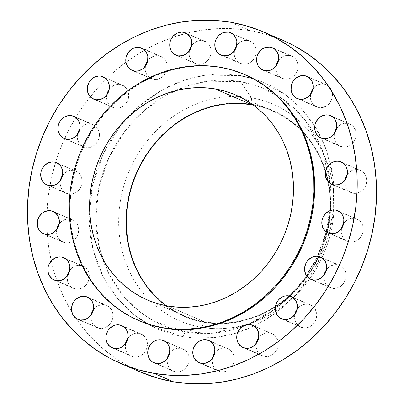 <?xml version="1.0" encoding="UTF-8"?>
<svg xmlns="http://www.w3.org/2000/svg" width="404" height="404" viewBox="0 0 404 404"><rect width="100%" height="100%" fill="white"/><g stroke="black" fill="none" stroke-linecap="round" stroke-linejoin="round"><path stroke-width="0.3" stroke-dasharray="2.02 1.52" d="M294.799 314.62A12.13 10.873 -66.6 0 0 300.854 327.169A12.13 10.873 -66.6 0 0 303.091 327.831A12.13 10.873 -66.6 0 0 316.105 319.125A12.13 10.873 -66.6 0 0 310.474 304.894A12.13 10.873 -66.6 0 0 308.237 304.232L293.147 297.718L308.237 304.232A12.13 10.873 -66.6 0 0 297.187 309.09L299.864 306.389L303.919 304.424L308.237 304.232L312.166 305.833L315.105 308.989L316.61 313.216L316.741 315.534L315.736 320.14L313.196 324.119L309.514 326.866L305.242 327.962L303.091 327.831L283.749 319.478L303.091 327.831L299.162 326.23L296.223 323.074L294.723 318.847L294.885 314.191M256.282 343.349A12.13 10.873 -66.6 0 0 262.337 355.894A12.13 10.873 -66.6 0 0 264.575 356.56A12.13 10.873 -66.6 0 0 277.588 347.854A12.13 10.873 -66.6 0 0 271.958 333.623A12.13 10.873 -66.6 0 0 269.721 332.962L254.631 326.442L269.721 332.962A12.13 10.873 -66.6 0 0 258.671 337.82L261.348 335.113L265.398 333.154L269.721 332.962L273.649 334.562L275.276 335.971L277.538 339.734L278.22 344.264L277.22 348.869L276.124 350.975L272.952 354.404L268.897 356.363L264.575 356.56L245.233 348.208L264.575 356.56L260.646 354.954L257.707 351.803L256.207 347.576L256.368 342.92M212.337 358.51A12.13 10.873 -66.6 0 0 218.392 371.059A12.13 10.873 -66.6 0 0 220.629 371.72A12.13 10.873 -66.6 0 0 233.643 363.019A12.13 10.873 -66.6 0 0 228.007 348.788A12.13 10.873 -66.6 0 0 225.77 348.122L210.686 341.607L225.77 348.122A12.13 10.873 -66.6 0 0 214.721 352.98L217.397 350.278L221.453 348.319L225.77 348.122L229.704 349.728L232.643 352.884L233.593 354.899L234.275 359.429L233.27 364.029L230.734 368.009L229.002 369.569L224.947 371.529L222.781 371.857L220.629 371.72L201.288 363.368L220.629 371.72L218.574 371.135L215.074 368.711L212.807 364.948L212.125 360.419L212.423 358.08M167.261 358.626A12.13 10.873 -66.6 0 0 173.316 371.175A12.13 10.873 -66.6 0 0 175.553 371.837A12.13 10.873 -66.6 0 0 188.567 363.13A12.13 10.873 -66.6 0 0 182.931 348.899A12.13 10.873 -66.6 0 0 180.694 348.238L165.61 341.723L180.694 348.238A12.13 10.873 -66.6 0 0 169.65 353.096L172.321 350.394L176.376 348.43L180.694 348.238L184.628 349.839L187.567 352.995L188.517 355.01L189.198 359.54L188.193 364.145L185.658 368.125L183.926 369.68L179.871 371.645L177.704 371.968L175.553 371.837L156.212 363.484L175.553 371.837L173.498 371.251L169.998 368.827L167.731 365.059L167.049 360.535L167.347 358.196M125.467 343.678A12.13 10.873 -66.6 0 0 131.522 356.227A12.13 10.873 -66.6 0 0 133.759 356.889A12.13 10.873 -66.6 0 0 146.773 348.182A12.13 10.873 -66.6 0 0 141.142 333.951A12.13 10.873 -66.6 0 0 138.905 333.29L123.816 326.775L138.905 333.29A12.13 10.873 -66.6 0 0 127.856 338.148L130.527 335.446L134.583 333.487L138.905 333.29L142.834 334.891L145.773 338.047L147.273 342.274L147.112 346.93L146.399 349.197L143.864 353.177L142.132 354.732L138.082 356.697L135.911 357.02L133.759 356.889L114.418 348.536L133.759 356.889L131.704 356.303L128.204 353.879L126.891 352.131L125.386 347.905L125.553 343.249M93.435 309.6L96.112 306.899L98.066 305.712L102.333 304.611L104.484 304.747L89.4 298.228L104.484 304.747A12.13 10.873 -66.6 0 0 93.435 309.605M91.046 315.13A12.13 10.873 -66.6 0 0 97.106 327.679A12.13 10.873 -66.6 0 0 99.344 328.346L80.002 319.988L99.344 328.346L95.415 326.74L92.471 323.584L90.971 319.357L91.137 314.706M67.377 275.786A12.13 10.873 -66.6 0 0 73.432 288.33A12.13 10.873 -66.6 0 0 75.669 288.996A12.13 10.873 -66.6 0 0 88.683 280.29A12.13 10.873 -66.6 0 0 83.047 266.059A12.13 10.873 -66.6 0 0 80.81 265.398L65.726 258.878L80.81 265.398A12.13 10.873 -66.6 0 0 69.766 270.256L72.437 267.549L76.492 265.59L80.81 265.398L84.744 266.999L87.683 270.155L88.633 272.17L89.314 276.7L88.309 281.305L85.774 285.28L84.042 286.84L79.987 288.799L77.82 289.128L75.669 288.996L56.328 280.644L75.669 288.996L73.614 288.411L70.114 285.981L67.847 282.219L67.165 277.694L67.463 275.356M56.762 229.482A12.13 10.873 -66.6 0 0 62.817 242.031A12.13 10.873 -66.6 0 0 65.054 242.693A12.13 10.873 -66.6 0 0 78.068 233.992A12.13 10.873 -66.6 0 0 72.437 219.761A12.13 10.873 -66.6 0 0 70.2 219.094L55.111 212.58L70.2 219.094A12.13 10.873 -66.6 0 0 59.151 223.952L61.822 221.251L65.877 219.291L70.2 219.094L74.129 220.7L75.755 222.109L78.017 225.871L78.699 230.401L77.699 235.002L76.603 237.113L73.432 240.542L69.377 242.501L67.205 242.829L65.054 242.693L45.713 234.34L65.054 242.693L62.999 242.107L59.499 239.683L58.186 237.936L56.686 233.709L56.848 229.053M60.252 180.765A12.13 10.873 -66.6 0 0 66.306 193.314A12.13 10.873 -66.6 0 0 68.544 193.976A12.13 10.873 -66.6 0 0 81.558 185.269A12.13 10.873 -66.6 0 0 75.927 171.038A12.13 10.873 -66.6 0 0 73.69 170.377L58.6 163.857L73.69 170.377A12.13 10.873 -66.6 0 0 62.64 175.235L65.312 172.533L69.367 170.569L73.69 170.377L77.618 171.978L80.558 175.134L81.507 177.149L82.189 181.679L81.184 186.284L78.649 190.259L76.917 191.819L74.962 193.011L70.695 194.107L68.544 193.976L49.202 185.623L68.544 193.976L66.488 193.39L62.989 190.966L60.721 187.198L60.039 182.674L60.337 180.336M77.497 134.391A12.13 10.873 -66.6 0 0 83.552 146.94A12.13 10.873 -66.6 0 0 85.789 147.606A12.13 10.873 -66.6 0 0 98.803 138.9A12.13 10.873 -66.6 0 0 93.172 124.669A12.13 10.873 -66.6 0 0 90.935 124.008L75.846 117.488L90.935 124.008A12.13 10.873 -66.6 0 0 79.886 128.861L82.557 126.159L86.613 124.2L90.935 124.008L94.864 125.609L96.49 127.018L98.753 130.78L99.434 135.31L98.43 139.91L95.894 143.89L94.162 145.45L90.107 147.409L87.941 147.738L85.789 147.606L66.448 139.249L85.789 147.606L83.734 147.021L80.234 144.592L77.967 140.829L77.285 136.299L77.583 133.966M106.813 94.91A12.13 10.873 -66.6 0 0 112.868 107.459A12.13 10.873 -66.6 0 0 115.105 108.12A12.13 10.873 -66.6 0 0 128.118 99.414A12.13 10.873 -66.6 0 0 122.488 85.188A12.13 10.873 -66.6 0 0 120.251 84.522L105.161 78.007L120.251 84.522A12.13 10.873 -66.6 0 0 109.201 89.38L111.873 86.678L115.928 84.719L120.251 84.522L124.18 86.128L127.119 89.279L128.618 93.506L128.457 98.162L127.745 100.429L125.21 104.409L123.478 105.969L119.422 107.929L117.256 108.252L115.105 108.12L95.763 99.768L115.105 108.12L113.049 107.535L109.55 105.111L108.237 103.363L106.732 99.137L106.898 94.48M145.329 66.18A12.13 10.873 -66.6 0 0 151.384 78.73A12.13 10.873 -66.6 0 0 153.621 79.391A12.13 10.873 -66.6 0 0 166.635 70.69A12.13 10.873 -66.6 0 0 161.004 56.459A12.13 10.873 -66.6 0 0 158.767 55.792L143.678 49.278L158.767 55.792A12.13 10.873 -66.6 0 0 147.718 60.651L150.389 57.949L154.444 55.989L158.767 55.792L162.696 57.398L164.322 58.807L166.584 62.57L167.266 67.099L166.266 71.7L163.726 75.679L161.999 77.24L157.944 79.199L155.772 79.527L153.621 79.391L134.279 71.038L153.621 79.391L151.566 78.805L148.066 76.381L146.753 74.634L145.253 70.407L145.415 65.751M189.279 51.02A12.13 10.873 -66.6 0 0 195.334 63.564A12.13 10.873 -66.6 0 0 197.571 64.231A12.13 10.873 -66.6 0 0 210.585 55.525A12.13 10.873 -66.6 0 0 204.949 41.294A12.13 10.873 -66.6 0 0 202.712 40.632L187.628 34.113L202.712 40.632A12.13 10.873 -66.6 0 0 191.663 45.49L194.339 42.784L198.394 40.824L202.712 40.632L206.641 42.233L208.267 43.642L210.534 47.404L211.216 51.934L210.211 56.54L207.676 60.514L205.944 62.075L201.889 64.034L199.722 64.362L197.571 64.231L178.23 55.878L197.571 64.231L195.516 63.645L193.642 62.625L190.698 59.474L189.198 55.247L189.365 50.591M234.35 50.904A12.13 10.873 -66.6 0 0 240.41 63.453A12.13 10.873 -66.6 0 0 242.647 64.115A12.13 10.873 -66.6 0 0 255.661 55.409A12.13 10.873 -66.6 0 0 250.026 41.183A12.13 10.873 -66.6 0 0 247.788 40.516L232.704 34.002L247.788 40.516A12.13 10.873 -66.6 0 0 236.739 45.374L239.415 42.672L243.471 40.713L247.788 40.516L251.717 42.122L254.656 45.273L255.611 47.293L256.293 51.818L255.288 56.424L252.752 60.403L251.02 61.964L246.965 63.923L244.799 64.246L242.647 64.115L223.306 55.762L242.647 64.115L240.592 63.529L238.719 62.514L235.774 59.358L234.275 55.131L234.441 50.475M276.144 65.852A12.13 10.873 -66.6 0 0 282.199 78.401A12.13 10.873 -66.6 0 0 284.436 79.063A12.13 10.873 -66.6 0 0 297.45 70.357A12.13 10.873 -66.6 0 0 291.819 56.126A12.13 10.873 -66.6 0 0 289.582 55.464L274.493 48.95L289.582 55.464A12.13 10.873 -66.6 0 0 278.533 60.322L281.209 57.62L285.264 55.661L289.582 55.464L293.511 57.07L296.45 60.221L297.955 64.448L297.788 69.104L297.081 71.372L294.541 75.351L290.86 78.098L288.759 78.871L284.436 79.063L265.095 70.71L284.436 79.063L280.507 77.462L277.568 74.306L276.068 70.079L276.23 65.423M312.954 88.865L315.625 86.163L317.579 84.976L321.847 83.875L323.998 84.012L308.914 77.492L323.998 84.012A12.13 10.873 -66.6 0 0 312.954 88.87M310.565 94.395A12.13 10.873 -66.6 0 0 316.62 106.944A12.13 10.873 -66.6 0 0 318.857 107.61L299.516 99.253L318.857 107.61L314.928 106.005L311.989 102.853L310.484 98.627L310.651 93.97M334.234 133.744A12.13 10.873 -66.6 0 0 340.294 146.293A12.13 10.873 -66.6 0 0 342.531 146.955A12.13 10.873 -66.6 0 0 355.545 138.254A12.13 10.873 -66.6 0 0 349.909 124.023A12.13 10.873 -66.6 0 0 347.672 123.356L332.588 116.842L347.672 123.356A12.13 10.873 -66.6 0 0 336.623 128.214L339.299 125.513L343.355 123.553L347.672 123.356L351.601 124.962L353.227 126.371L355.495 130.133L356.176 134.663L355.172 139.264L352.636 143.243L350.904 144.804L346.849 146.763L344.683 147.091L342.531 146.955L323.19 138.602L342.531 146.955L340.476 146.369L338.603 145.354L335.658 142.198L334.159 137.971L334.325 133.315M344.849 180.048A12.13 10.873 -66.6 0 0 350.904 192.592A12.13 10.873 -66.6 0 0 353.141 193.258A12.13 10.873 -66.6 0 0 366.155 184.552A12.13 10.873 -66.6 0 0 360.525 170.321A12.13 10.873 -66.6 0 0 358.287 169.66L343.198 163.14L358.287 169.66A12.13 10.873 -66.6 0 0 347.238 174.518L349.909 171.811L353.965 169.852L358.287 169.66L362.216 171.261L363.842 172.67L366.105 176.432L366.787 180.962L365.787 185.567L364.691 187.673L361.519 191.102L359.565 192.294L355.293 193.39L353.141 193.258L333.8 184.906L353.141 193.258L351.086 192.673L347.586 190.249L346.273 188.501L344.774 184.274L344.935 179.618M324.114 275.139A12.13 10.873 -66.6 0 0 330.174 287.683A12.13 10.873 -66.6 0 0 332.411 288.35A12.13 10.873 -66.6 0 0 345.425 279.644A12.13 10.873 -66.6 0 0 339.789 265.413A12.13 10.873 -66.6 0 0 337.552 264.751L322.468 258.232L337.552 264.751A12.13 10.873 -66.6 0 0 326.503 269.609L329.179 266.903L333.234 264.943L337.552 264.751L341.481 266.352L343.107 267.761L345.375 271.523L346.056 276.053L345.051 280.654L342.516 284.633L340.784 286.194L336.729 288.153L334.562 288.481L332.411 288.35L313.065 279.992L332.411 288.35L330.356 287.764L328.477 286.744L325.538 283.593L324.038 279.366L324.205 274.71M341.36 228.765A12.13 10.873 -66.6 0 0 347.42 241.314A12.13 10.873 -66.6 0 0 349.657 241.976A12.13 10.873 -66.6 0 0 362.671 233.275A12.13 10.873 -66.6 0 0 357.035 219.044A12.13 10.873 -66.6 0 0 354.798 218.377L339.714 211.863L354.798 218.377A12.13 10.873 -66.6 0 0 343.748 223.235L346.425 220.534L350.48 218.574L354.798 218.377L358.727 219.983L361.666 223.134L362.62 225.154L363.302 229.684L362.297 234.285L359.762 238.264L358.03 239.825L353.975 241.784L351.808 242.112L349.657 241.976L330.31 233.623L349.657 241.976L347.602 241.39L345.723 240.375L342.784 237.219L341.284 232.992L341.451 228.336M240.138 75.609A5.823 2.52 99.7 0 0 240.587 81.679L261.247 87.446L283.482 99.53L305.116 120.124L322.412 150.495L329.124 175.265L330.75 202.596L326.654 230.709L316.989 257.535L302.702 281.245L285.259 300.601L266.246 315.115L247.056 324.973L213.494 333.169L185.992 332.073A128.709 115.387 113.4 0 1 174.185 329.346A128.709 115.387 113.4 0 1 102.303 258.08A128.709 115.387 113.4 0 1 174.477 90.971A128.709 115.387 113.4 0 1 240.587 81.679L251.434 97.813A117.953 105.742 -66.6 0 0 121.609 194.647A117.953 105.742 -66.6 0 0 201.404 327.275L185.992 332.073L201.404 327.275A117.953 105.742 -66.6 0 0 203.879 327.669A117.953 105.742 -66.6 0 0 257.358 320.771A117.953 105.742 -66.6 0 0 326.422 160.878A117.953 105.742 -66.6 0 0 294.779 117.216A117.953 105.742 -66.6 0 0 251.434 97.813A117.953 105.742 113.4 0 1 294.774 117.216A117.953 105.742 113.4 0 1 323.493 254.475A117.953 105.742 113.4 0 1 203.879 327.669A117.953 105.742 113.4 0 1 201.404 327.275L204.48 322.362A112.085 100.485 -66.6 0 0 219.372 323.675A112.085 100.485 -66.6 0 0 275.346 306.969A112.085 100.485 -66.6 0 0 289.708 296.051A112.085 100.485 -66.6 0 0 328.447 182.103A112.085 100.485 -66.6 0 0 252.02 104.313L251.434 97.813L240.587 81.679A128.709 115.387 113.4 0 1 275.639 94.45A128.709 115.387 113.4 0 1 322.412 150.495A128.709 115.387 113.4 0 1 330.214 183.527A128.709 115.387 113.4 0 1 330.184 210.509A128.709 115.387 113.4 0 1 317.569 256.308A128.709 115.387 113.4 0 1 306.56 275.801A128.709 115.387 113.4 0 1 289.926 296.112A128.709 115.387 113.4 0 1 275.245 308.924A128.709 115.387 113.4 0 1 247.056 324.973A128.709 115.387 113.4 0 1 241.668 327.023A128.709 115.387 113.4 0 1 185.992 332.073A5.823 2.52 99.7 0 0 183.204 336.744A5.823 2.52 -80.3 0 1 185.992 332.073L155.06 321.594L138.638 310.853L122.831 295.314L109.171 274.483L99.53 248.561L95.718 218.766L98.919 187.345L109.161 157.131L125.22 130.729L145.071 109.843L166.504 95.001L187.708 85.784L207.474 81.219L240.587 81.679A5.823 2.52 -80.3 0 1 240.138 75.609L205.601 75.129L184.992 79.886L162.878 89.501L140.521 104.979L119.821 126.76L103.07 154.298L92.395 185.81L89.057 218.574L93.026 249.647L103.086 276.684L117.327 298.41L133.815 314.615L150.944 325.821L183.204 336.744L171.649 334.118L160.479 330.265L149.803 325.21L139.723 319.014L130.335 311.726L121.73 303.424L113.994 294.188L107.196 284.098L101.409 273.266L96.677 261.782L93.056 249.763L90.577 237.325L89.264 224.589L89.133 211.671L90.178 198.707L92.395 185.81L95.758 173.109L100.237 160.726L105.792 148.783L112.368 137.395L119.897 126.664L128.31 116.7L137.527 107.6L147.46 99.45L158.009 92.324L169.074 86.299L180.553 81.426L192.324 77.755L204.288 75.321L216.322 74.144L228.311 74.24L240.138 75.609L251.692 78.235L262.863 82.093L273.538 87.143L283.618 93.344L293.006 100.626L301.611 108.928L309.348 118.17L316.145 128.255L321.932 139.092L326.664 150.571L330.285 162.59L332.765 175.028L334.078 187.764L334.209 200.682L333.164 213.65L330.952 226.543L327.583 239.244L323.104 251.626L317.549 263.57L310.974 274.962L303.444 285.689L295.031 295.652L285.815 304.752L275.881 312.903L265.332 320.029L254.268 326.058L242.794 330.932L231.017 334.603L219.054 337.037L207.02 338.209L195.031 338.113L183.204 336.744L215.696 337.491L234.987 333.507L255.752 325.326L277.033 312.039L297.324 293.112L314.731 268.741L327.321 240.082L333.659 209.201L333.255 178.613L326.695 150.662L315.352 126.957L300.919 108.196L284.977 94.299L253.121 78.654M245.43 74.881A133.921 120.059 -66.6 0 0 220.73 67.559L219.943 67.221L220.73 67.559A133.921 120.059 -66.6 0 0 77.058 163.665A133.921 120.059 -66.6 0 0 139.228 320.766M166.539 305.798A111.6 100.046 -66.6 0 0 184.002 315.792A111.6 100.046 -66.6 0 0 204.581 321.887L167.872 306.035L204.581 321.887L194.975 319.705L185.689 316.499L176.816 312.297L168.433 307.146L160.63 301.091M283.239 40.471A180.502 161.817 -66.6 0 0 249.95 30.608L230.608 22.25L249.95 30.608A180.502 161.817 -66.6 0 0 55.616 162.327A180.502 161.817 -66.6 0 0 71.821 311.999A180.502 161.817 -66.6 0 0 75.826 318.211A180.502 161.817 -66.6 0 0 140.102 371.882M283.133 40.425L265.489 34.138L249.95 30.608L234.047 28.77L217.928 28.639L201.742 30.214L185.658 33.492L169.826 38.425L154.394 44.98L139.511 53.086L125.326 62.665L111.974 73.624L99.581 85.865L88.264 99.258L78.139 113.686L69.301 129.002L61.832 145.061L55.808 161.711L51.283 178.79L48.303 196.132L46.894 213.57L47.076 230.931L48.839 248.061L52.177 264.787L57.045 280.947L63.403 296.385L71.19 310.959L80.33 324.518L90.733 336.941L102.303 348.107L114.928 357.904L128.482 366.236L139.991 371.837M104.484 304.747L108.413 306.348L111.353 309.504L112.857 313.731L112.691 318.387L110.888 322.761L107.717 326.19L103.661 328.149L99.344 328.346A12.13 10.873 -66.6 0 0 112.357 319.64A12.13 10.873 -66.6 0 0 106.722 305.409A12.13 10.873 -66.6 0 0 104.484 304.747M323.998 84.012L327.932 85.613L330.871 88.769L332.371 92.996L332.204 97.652L330.401 102.025L327.23 105.454L323.175 107.413L318.857 107.61A12.13 10.873 -66.6 0 0 331.871 98.904A12.13 10.873 -66.6 0 0 326.24 84.673A12.13 10.873 -66.6 0 0 323.998 84.012M201.404 327.275A117.953 105.742 113.4 0 1 121.609 194.647A117.953 105.742 113.4 0 1 251.434 97.813L252.02 104.313A112.085 100.485 -66.6 0 0 128.654 196.329A112.085 100.485 -66.6 0 0 204.48 322.362L201.404 327.275M252.02 104.313L242.142 103.172L232.133 103.091L222.084 104.07L212.095 106.106L202.263 109.171L192.683 113.241L183.441 118.271L174.634 124.22L166.342 131.027L158.646 138.628L151.616 146.945L145.329 155.904L139.84 165.413L135.204 175.387L131.462 185.724L128.654 196.329L126.8 207.101L125.927 217.928L126.043 228.709L127.139 239.345L129.209 249.733L132.229 259.767L136.178 269.357L141.016 278.401L146.692 286.825L153.151 294.536L160.338 301.47L168.175 307.555L176.588 312.731L185.507 316.948L194.829 320.17L204.48 322.362L214.357 323.503L224.366 323.584L234.411 322.604L244.4 320.569L254.237 317.504L263.817 313.433L273.059 308.404L281.866 302.455L290.158 295.647L297.854 288.047L304.879 279.73L311.166 270.771L316.655 261.262L321.296 251.288L325.038 240.951L327.846 230.346L329.694 219.574L330.568 208.747L330.457 197.965L329.361 187.33L327.291 176.942L324.266 166.908L320.316 157.323L315.484 148.273L309.807 139.85L303.348 132.138L296.162 125.205L288.325 119.119L279.906 113.943L270.993 109.726L261.666 106.505L252.02 104.313M222.114 104.545L232.118 103.57L242.082 103.651M251.919 104.787L261.524 106.969L270.811 110.176L279.684 114.377L288.067 119.528L295.869 125.583L303.02 132.487L309.454 140.168L315.105 148.556L319.923 157.565L323.851 167.11L326.861 177.098L328.922 187.441L330.017 198.031L330.129 208.767L329.255 219.549L327.417 230.27L324.619 240.829L320.892 251.121L316.276 261.055L310.807 270.523L304.55 279.442L297.551 287.724L289.89 295.294L281.633 302.071L272.862 307.989L263.666 313.004L254.121 317.054L244.334 320.104L234.386 322.129L224.382 323.109L214.413 323.028L204.581 321.887A111.6 100.046 -66.6 0 0 220.796 323.2A111.6 100.046 -66.6 0 0 275.437 306.378A111.6 100.046 -66.6 0 0 289.178 295.93A111.6 100.046 -66.6 0 0 330.048 210.56A111.6 100.046 -66.6 0 0 327.856 181.447A111.6 100.046 -66.6 0 0 325.457 171.993A111.6 100.046 -66.6 0 0 303.121 132.593A111.6 100.046 -66.6 0 0 272.498 110.883A111.6 100.046 -66.6 0 0 253.252 105.025M245.349 74.846L232.26 70.18L220.73 67.559L208.929 66.195L196.97 66.099L184.966 67.271L173.028 69.7L161.282 73.361L149.833 78.225L138.794 84.239L128.265 91.344L118.362 99.48L109.166 108.56L100.768 118.498L93.258 129.199L86.698 140.567L81.159 152.48L76.689 164.832L73.331 177.502L71.119 190.37L70.074 203.308L70.21 216.191L71.518 228.896L73.993 241.309L77.608 253.298L82.325 264.751L88.102 275.563L94.884 285.628L102.601 294.844L111.186 303.126L120.549 310.393L130.608 316.579L139.148 320.731M300.854 327.169L281.512 318.812M262.337 355.894L242.996 347.541M218.392 371.059L199.051 362.706M173.316 371.175L153.974 362.817M131.522 356.227L112.181 347.874M97.106 327.679L77.76 319.327M73.432 288.33L54.091 279.977M62.817 242.031L43.475 233.679M66.306 193.314L46.965 184.956M83.552 146.94L64.211 138.587M112.868 107.459L93.526 99.106M151.384 78.73L132.042 70.377M195.334 63.564L175.993 55.212M240.41 63.453L221.069 55.101M282.199 78.401L262.858 70.049M316.62 106.944L297.278 98.591M340.294 146.293L320.953 137.941M350.904 192.592L331.563 184.239M330.174 287.683L310.827 279.331M347.42 241.314L328.073 232.962M184.002 315.792L147.288 299.935M257.358 320.771L247.056 324.973L275.245 308.903L289.89 296.102L306.535 275.755L317.514 256.303L325.765 233.876L330.144 210.524L330.199 183.517L322.412 150.495L326.422 160.878M272.498 110.883L235.79 95.031M357.035 219.044L337.694 210.686M339.789 265.413L320.448 257.06M360.525 170.321L341.183 161.969M349.909 124.023L330.568 115.67M326.24 84.673L306.894 76.321M291.819 56.126L272.478 47.773M250.026 41.183L230.684 32.825M204.949 41.294L185.608 32.941M161.004 56.459L141.663 48.106M122.488 85.188L103.146 76.831M93.172 124.669L73.826 116.317M75.927 171.038L56.58 162.686M72.437 219.761L53.096 211.408M83.047 266.059L63.706 257.707M106.722 305.409L87.38 297.056M141.142 333.951L121.801 325.599M182.931 348.899L163.59 340.547M228.007 348.788L208.666 340.436M271.958 333.623L252.616 325.271M310.474 304.894L291.132 296.541"/><path stroke-width="0.61" d="M297.187 309.09A12.13 10.873 -66.6 0 0 294.799 314.62L295.597 311.923L297.187 309.09M288.895 295.88L293.147 297.718L288.895 295.88L284.578 296.071L282.472 296.844L278.79 299.591L277.351 301.46L275.543 305.838L275.382 310.494L276.881 314.721L279.821 317.872L283.749 319.478A12.13 10.873 113.4 0 1 281.512 318.812A12.13 10.873 113.4 0 1 275.881 304.586A12.13 10.873 113.4 0 1 288.895 295.88A12.13 10.873 113.4 0 1 291.132 296.541A12.13 10.873 113.4 0 1 296.763 310.772A12.13 10.873 113.4 0 1 283.749 319.478L288.072 319.281L292.127 317.322L295.299 313.893L297.102 309.52L297.268 304.863L295.763 300.637L292.824 297.48L288.895 295.88M258.671 337.82A12.13 10.873 -66.6 0 0 256.282 343.349L257.08 340.653L258.671 337.82M250.379 324.609L254.631 326.442L250.379 324.609L248.228 324.473L243.955 325.574L240.274 328.321L237.734 332.3L237.027 334.568L236.865 339.219L238.365 343.445L241.304 346.602L245.233 348.208A12.13 10.873 113.4 0 1 242.996 347.541A12.13 10.873 113.4 0 1 237.365 333.31A12.13 10.873 113.4 0 1 250.379 324.609A12.13 10.873 113.4 0 1 252.616 325.271A12.13 10.873 113.4 0 1 258.247 339.501A12.13 10.873 113.4 0 1 245.233 348.208L249.556 348.011L253.611 346.051L256.782 342.622L258.585 338.249L258.747 333.593L257.247 329.366L254.308 326.21L250.379 324.609M214.721 352.98A12.13 10.873 -66.6 0 0 212.337 358.51L213.13 355.818L214.721 352.98M206.429 339.769L210.686 341.607L206.429 339.769L204.278 339.638L200.01 340.739L196.324 343.486L193.789 347.46L193.082 349.728L192.915 354.384L194.42 358.611L197.359 361.767L201.288 363.368A12.13 10.873 113.4 0 1 199.051 362.706A12.13 10.873 113.4 0 1 193.415 348.475A12.13 10.873 113.4 0 1 206.429 339.769A12.13 10.873 113.4 0 1 208.666 340.436A12.13 10.873 113.4 0 1 214.302 354.661A12.13 10.873 113.4 0 1 201.288 363.368L205.606 363.176L209.661 361.216L212.832 357.787L214.635 353.409L214.802 348.753L213.302 344.526L210.358 341.375L206.429 339.769M169.65 353.096A12.13 10.873 -66.6 0 0 167.261 358.626L168.054 355.929L169.65 353.096M161.353 339.885L165.61 341.723L161.353 339.885L157.035 340.077L154.934 340.85L151.248 343.597L148.712 347.576L148.005 349.844L147.839 354.5L149.344 358.727L152.283 361.878L156.212 363.484A12.13 10.873 113.4 0 1 153.974 362.817A12.13 10.873 113.4 0 1 148.339 348.591A12.13 10.873 113.4 0 1 161.353 339.885A12.13 10.873 113.4 0 1 163.59 340.547A12.13 10.873 113.4 0 1 169.226 354.778A12.13 10.873 113.4 0 1 156.212 363.484L160.529 363.287L164.585 361.327L167.756 357.899L169.559 353.525L169.725 348.869L168.226 344.642L165.281 341.486L161.353 339.885M127.856 338.148A12.13 10.873 -66.6 0 0 125.467 343.678L126.26 340.981L127.856 338.148M119.564 324.937L123.816 326.775L119.564 324.937L115.241 325.129L113.14 325.902L109.459 328.649L108.014 330.522L106.212 334.896L106.045 339.552L107.55 343.779L110.489 346.93L114.418 348.536A12.13 10.873 113.4 0 1 112.181 347.874A12.13 10.873 113.4 0 1 106.55 333.643A12.13 10.873 113.4 0 1 119.564 324.937A12.13 10.873 113.4 0 1 121.801 325.599A12.13 10.873 113.4 0 1 127.432 339.83A12.13 10.873 113.4 0 1 114.418 348.536L118.736 348.339L122.791 346.38L125.962 342.951L127.77 338.577L127.932 333.921L126.432 329.694L123.493 326.538L119.564 324.937M93.435 309.605A12.13 10.873 -66.6 0 0 91.046 315.13L91.844 312.438L93.435 309.6M85.143 296.39L89.4 298.228L85.143 296.39L82.992 296.258L78.724 297.359L75.038 300.106L73.599 301.975L71.796 306.348L71.629 311.004L73.129 315.231L76.068 318.387L80.002 319.988A12.13 10.873 113.4 0 1 77.76 319.327A12.13 10.873 113.4 0 1 72.129 305.096A12.13 10.873 113.4 0 1 85.143 296.39A12.13 10.873 113.4 0 1 87.38 297.056A12.13 10.873 113.4 0 1 93.011 311.287A12.13 10.873 113.4 0 1 80.002 319.988L84.32 319.796L88.375 317.837L91.546 314.408L93.349 310.03L93.516 305.374L92.011 301.147L89.072 297.995L85.143 296.39M69.766 270.256A12.13 10.873 -66.6 0 0 67.377 275.786L68.17 273.089L69.766 270.256M61.469 257.045L65.726 258.878L61.469 257.045L59.317 256.909L55.05 258.01L51.364 260.757L48.828 264.736L48.121 267.004L47.955 271.655L49.46 275.881L52.399 279.038L56.328 280.644A12.13 10.873 113.4 0 1 54.091 279.977A12.13 10.873 113.4 0 1 48.455 265.746A12.13 10.873 113.4 0 1 61.469 257.045A12.13 10.873 113.4 0 1 63.706 257.707A12.13 10.873 113.4 0 1 69.342 271.937A12.13 10.873 113.4 0 1 56.328 280.644L60.645 280.447L64.701 278.487L67.872 275.058L69.675 270.685L69.842 266.029L68.342 261.802L65.397 258.646L61.469 257.045M59.151 223.952A12.13 10.873 -66.6 0 0 56.762 229.482L57.56 226.79L59.151 223.952M50.859 210.742L55.111 212.58L50.859 210.742L48.707 210.61L44.435 211.706L42.481 212.898L39.309 216.327L37.506 220.7L37.345 225.356L38.845 229.583L41.784 232.739L45.713 234.34A12.13 10.873 113.4 0 1 43.475 233.679A12.13 10.873 113.4 0 1 37.845 219.448A12.13 10.873 113.4 0 1 50.859 210.742A12.13 10.873 113.4 0 1 53.096 211.408A12.13 10.873 113.4 0 1 58.726 225.634A12.13 10.873 113.4 0 1 45.713 234.34L50.035 234.148L54.091 232.189L57.262 228.76L59.065 224.382L59.226 219.726L57.727 215.499L54.787 212.347L50.859 210.742M62.64 175.235A12.13 10.873 -66.6 0 0 60.252 180.765L61.044 178.068L62.64 175.235M54.343 162.024L58.6 163.857L54.343 162.024L52.192 161.888L47.925 162.989L44.238 165.736L41.703 169.715L40.996 171.983L40.829 176.639L42.334 180.866L45.273 184.017L49.202 185.623A12.13 10.873 113.4 0 1 46.965 184.956A12.13 10.873 113.4 0 1 41.329 170.725A12.13 10.873 113.4 0 1 54.343 162.024A12.13 10.873 113.4 0 1 56.58 162.686A12.13 10.873 113.4 0 1 62.216 176.917A12.13 10.873 113.4 0 1 49.202 185.623L53.52 185.426L57.575 183.466L60.746 180.038L62.549 175.664L62.716 171.008L61.216 166.781L58.277 163.625L54.343 162.024M79.886 128.861A12.13 10.873 -66.6 0 0 77.497 134.391L78.29 131.699L79.886 128.861M71.589 115.65L75.846 117.488L71.589 115.65L69.438 115.519L65.17 116.62L61.484 119.367L60.045 121.235L58.242 125.609L58.075 130.265L59.58 134.492L62.519 137.648L66.448 139.249A12.13 10.873 113.4 0 1 64.211 138.587A12.13 10.873 113.4 0 1 58.575 124.356A12.13 10.873 113.4 0 1 71.589 115.65A12.13 10.873 113.4 0 1 73.826 116.317A12.13 10.873 113.4 0 1 79.462 130.548A12.13 10.873 113.4 0 1 66.448 139.249L70.766 139.057L74.821 137.097L77.992 133.668L79.795 129.29L79.962 124.634L78.462 120.407L75.523 117.256L71.589 115.65M109.201 89.38A12.13 10.873 -66.6 0 0 106.813 94.91L107.605 92.218L109.201 89.38M100.909 76.169L105.161 78.007L100.909 76.169L98.758 76.038L94.486 77.134L90.804 79.881L89.36 81.754L87.557 86.128L87.39 90.784L88.895 95.011L91.834 98.167L95.763 99.768A12.13 10.873 113.4 0 1 93.526 99.106A12.13 10.873 113.4 0 1 87.895 84.875A12.13 10.873 113.4 0 1 100.909 76.169A12.13 10.873 113.4 0 1 103.146 76.831A12.13 10.873 113.4 0 1 108.777 91.062A12.13 10.873 113.4 0 1 95.763 99.768L100.081 99.576L104.136 97.611L107.307 94.183L109.115 89.809L109.277 85.153L107.777 80.926L104.838 77.77L100.909 76.169M147.718 60.651A12.13 10.873 -66.6 0 0 145.329 66.18L146.122 63.489L147.718 60.651M139.425 47.44L143.678 49.278L139.425 47.44L137.274 47.308L133.002 48.409L131.048 49.596L127.876 53.025L126.073 57.398L125.912 62.054L127.412 66.281L130.351 69.438L134.279 71.038A12.13 10.873 113.4 0 1 132.042 70.377A12.13 10.873 113.4 0 1 126.412 56.146A12.13 10.873 113.4 0 1 139.425 47.44A12.13 10.873 113.4 0 1 141.663 48.106A12.13 10.873 113.4 0 1 147.293 62.332A12.13 10.873 113.4 0 1 134.279 71.038L138.602 70.846L142.652 68.887L145.824 65.458L147.632 61.08L147.793 56.424L146.293 52.197L143.354 49.046L139.425 47.44M191.663 45.49A12.13 10.873 -66.6 0 0 189.279 51.02L190.072 48.323L191.663 45.49M183.371 32.28L187.628 34.113L183.371 32.28L181.219 32.143L176.952 33.244L173.266 35.991L170.73 39.971L170.023 42.238L169.857 46.889L171.357 51.116L174.296 54.272L178.23 55.878A12.13 10.873 113.4 0 1 175.993 55.212A12.13 10.873 113.4 0 1 170.357 40.981A12.13 10.873 113.4 0 1 183.371 32.28A12.13 10.873 113.4 0 1 185.608 32.941A12.13 10.873 113.4 0 1 191.243 47.172A12.13 10.873 113.4 0 1 178.23 55.878L182.547 55.681L186.603 53.722L189.774 50.293L191.577 45.92L191.743 41.264L190.239 37.037L187.299 33.88L183.371 32.28M236.739 45.374A12.13 10.873 -66.6 0 0 234.35 50.904L235.148 48.207L236.739 45.374M228.447 32.163L232.704 34.002L228.447 32.163L224.129 32.355L222.028 33.128L218.342 35.875L215.807 39.855L215.1 42.122L214.933 46.778L216.433 51.005L219.372 54.161L223.306 55.762A12.13 10.873 113.4 0 1 221.069 55.101A12.13 10.873 113.4 0 1 215.433 40.87A12.13 10.873 113.4 0 1 228.447 32.163A12.13 10.873 113.4 0 1 230.684 32.825A12.13 10.873 113.4 0 1 236.32 47.056A12.13 10.873 113.4 0 1 223.306 55.762L227.624 55.57L231.679 53.606L234.85 50.177L236.653 45.803L236.82 41.147L235.315 36.921L232.376 33.764L228.447 32.163M278.533 60.322A12.13 10.873 -66.6 0 0 276.144 65.852L276.942 63.155L278.533 60.322M270.241 47.111L274.493 48.95L270.241 47.111L265.918 47.303L263.817 48.076L260.136 50.823L257.601 54.803L256.888 57.07L256.727 61.726L258.227 65.953L261.166 69.109L265.095 70.71A12.13 10.873 113.4 0 1 262.858 70.049A12.13 10.873 113.4 0 1 257.227 55.818A12.13 10.873 113.4 0 1 270.241 47.111A12.13 10.873 113.4 0 1 272.478 47.773A12.13 10.873 113.4 0 1 278.109 62.004A12.13 10.873 113.4 0 1 265.095 70.71L269.418 70.513L273.473 68.554L276.644 65.125L278.447 60.752L278.614 56.095L277.109 51.869L274.17 48.712L270.241 47.111M312.954 88.87A12.13 10.873 -66.6 0 0 310.565 94.395L311.358 91.703L312.954 88.865M304.656 75.654L308.914 77.492L304.656 75.654L302.505 75.523L298.238 76.624L294.551 79.371L293.112 81.239L291.309 85.613L291.143 90.269L292.647 94.496L295.587 97.652L299.516 99.253A12.13 10.873 113.4 0 1 297.278 98.591A12.13 10.873 113.4 0 1 291.643 84.36A12.13 10.873 113.4 0 1 304.656 75.654A12.13 10.873 113.4 0 1 306.894 76.321A12.13 10.873 113.4 0 1 312.529 90.552A12.13 10.873 113.4 0 1 299.516 99.253L303.833 99.061L307.888 97.101L311.06 93.672L312.863 89.294L313.029 84.643L311.529 80.416L308.585 77.26L304.656 75.654M336.623 128.214A12.13 10.873 -66.6 0 0 334.234 133.744L335.032 131.053L336.623 128.214M328.331 115.004L332.588 116.842L328.331 115.004L326.18 114.872L321.912 115.973L318.226 118.72L315.691 122.695L314.984 124.962L314.817 129.618L316.317 133.845L319.256 137.001L323.19 138.602A12.13 10.873 113.4 0 1 320.953 137.941A12.13 10.873 113.4 0 1 315.317 123.71A12.13 10.873 113.4 0 1 328.331 115.004A12.13 10.873 113.4 0 1 330.568 115.67A12.13 10.873 113.4 0 1 336.204 129.896A12.13 10.873 113.4 0 1 323.19 138.602L327.508 138.41L331.563 136.451L334.734 133.022L336.537 128.644L336.704 123.988L335.199 119.761L332.26 116.61L328.331 115.004M347.238 174.518A12.13 10.873 -66.6 0 0 344.849 180.048L345.642 177.351L347.238 174.518M338.946 161.307L343.198 163.14L338.946 161.307L336.795 161.171L332.522 162.272L330.568 163.458L327.397 166.887L325.594 171.266L325.432 175.917L326.932 180.144L329.871 183.3L333.8 184.906A12.13 10.873 113.4 0 1 331.563 184.239A12.13 10.873 113.4 0 1 325.932 170.008A12.13 10.873 113.4 0 1 338.946 161.307A12.13 10.873 113.4 0 1 341.183 161.969A12.13 10.873 113.4 0 1 346.814 176.2A12.13 10.873 113.4 0 1 333.8 184.906L338.123 184.709L342.178 182.749L345.344 179.32L347.152 174.947L347.314 170.291L345.814 166.064L342.875 162.908L338.946 161.307M326.503 269.609A12.13 10.873 -66.6 0 0 324.114 275.139L324.912 272.442L326.503 269.609M318.211 256.394L322.468 258.232L318.211 256.394L316.059 256.262L311.792 257.363L308.106 260.11L306.666 261.979L304.858 266.352L304.697 271.008L306.197 275.235L309.136 278.391L313.065 279.992A12.13 10.873 113.4 0 1 310.827 279.331A12.13 10.873 113.4 0 1 305.197 265.1A12.13 10.873 113.4 0 1 318.211 256.394A12.13 10.873 113.4 0 1 320.448 257.06A12.13 10.873 113.4 0 1 326.079 271.291A12.13 10.873 113.4 0 1 313.065 279.992L317.387 279.8L321.443 277.841L324.614 274.412L326.417 270.034L326.584 265.383L325.079 261.156L322.139 257.999L318.211 256.394M343.748 223.235A12.13 10.873 -66.6 0 0 341.36 228.765L342.158 226.073L343.748 223.235M335.456 210.024L339.714 211.863L335.456 210.024L333.305 209.893L329.038 210.989L325.351 213.741L322.816 217.716L322.104 219.983L321.943 224.639L323.442 228.866L326.381 232.022L330.31 233.623A12.13 10.873 113.4 0 1 328.073 232.962A12.13 10.873 113.4 0 1 322.442 218.731A12.13 10.873 113.4 0 1 335.456 210.024A12.13 10.873 113.4 0 1 337.694 210.686A12.13 10.873 113.4 0 1 343.324 224.917A12.13 10.873 113.4 0 1 330.31 233.623L334.633 233.431L338.688 231.467L341.86 228.038L343.663 223.665L343.829 219.008L342.324 214.782L339.385 211.63L335.456 210.024M138.441 320.428L139.228 320.766A133.921 120.059 -66.6 0 0 163.928 328.083L163.14 327.745A133.921 120.059 113.4 0 1 138.441 320.428A133.921 120.059 113.4 0 1 76.27 163.322A133.921 120.059 113.4 0 1 219.943 67.221L231.467 69.842L242.612 73.69L253.263 78.73L263.317 84.911L272.685 92.183L281.265 100.465L288.986 109.681L295.768 119.741L301.546 130.553L306.262 142.006L309.878 154L312.348 166.408L313.661 179.113L313.792 192.001L312.752 204.934L310.54 217.801L307.181 230.472L302.712 242.824L297.167 254.742L290.612 266.105L283.098 276.806L274.705 286.749L265.509 295.829L255.601 303.959L245.077 311.065L234.037 317.079L222.589 321.943L210.838 325.604L198.904 328.033L186.901 329.204L174.937 329.109L163.14 327.745L163.928 328.083A133.921 120.059 -66.6 0 0 307.601 231.982A133.921 120.059 -66.6 0 0 245.43 74.881L244.642 74.538A133.921 120.059 113.4 0 1 306.813 231.638A133.921 120.059 113.4 0 1 163.14 327.745L151.611 325.124L140.471 321.276L129.815 316.236L119.761 310.05L110.398 302.783L101.813 294.501L94.092 285.285L87.309 275.225L81.532 264.413L76.816 252.954L73.205 240.966L70.73 228.558L69.422 215.852L69.286 202.965L70.331 190.026L72.543 177.164L75.896 164.494L80.371 152.141L85.911 140.223L92.471 128.861L99.98 118.155L108.373 108.216L117.569 99.137L127.477 91.006L138.001 83.896L149.041 77.886L160.494 73.023L172.24 69.362L184.173 66.933L196.182 65.761L208.141 65.857L219.943 67.221A133.921 120.059 113.4 0 1 244.642 74.538M242.082 103.651L251.919 104.787L215.206 88.93A111.6 100.046 113.4 0 1 235.79 95.031A111.6 100.046 113.4 0 1 287.598 225.947A111.6 100.046 113.4 0 1 167.872 306.035A111.6 100.046 113.4 0 1 147.288 299.935A111.6 100.046 113.4 0 1 95.48 169.018A111.6 100.046 113.4 0 1 215.206 88.93L251.919 104.787A111.6 100.046 -66.6 0 0 136.108 174.361A111.6 100.046 -66.6 0 0 166.539 305.798M120.761 363.529L140.102 371.882A180.502 161.817 -66.6 0 0 173.392 381.75L154.05 373.392L173.392 381.75A180.502 161.817 -66.6 0 0 367.034 252.217A180.502 161.817 -66.6 0 0 283.239 40.471L263.898 32.118A180.502 161.817 113.4 0 1 347.692 243.864A180.502 161.817 113.4 0 1 154.05 373.392A180.502 161.817 113.4 0 1 120.761 363.529A180.502 161.817 113.4 0 1 36.966 151.783A180.502 161.817 113.4 0 1 230.608 22.25A180.502 161.817 113.4 0 1 263.898 32.118M230.608 22.25L246.147 25.78L261.166 30.972L275.518 37.764L289.072 46.096L301.697 55.893L313.267 67.059L323.67 79.482L332.81 93.041L340.597 107.615L346.955 123.053L351.823 139.213L355.161 155.939L356.924 173.069L357.106 190.43L355.697 207.868L352.717 225.21L348.192 242.289L342.168 258.939L334.699 274.998L325.861 290.314L315.736 304.742L304.419 318.135L292.026 330.376L278.674 341.335L264.489 350.914L249.606 359.02L234.174 365.575L218.342 370.508L202.258 373.786L186.072 375.361L169.953 375.23L154.05 373.392L138.511 369.862L123.493 364.676L109.141 357.883L95.586 349.546L82.961 339.754L71.392 328.588L60.989 316.165L51.848 302.606L44.061 288.032L37.703 272.594L32.835 256.434L29.497 239.708L27.735 222.579L27.553 205.212L28.962 187.774L31.941 170.438L36.466 153.358L42.491 136.709L49.96 120.65L58.797 105.333L68.922 90.905L80.239 77.507L92.632 65.271L105.984 54.308L120.17 44.733L135.052 36.628L150.485 30.073L166.317 25.134L182.401 21.861L198.586 20.281L214.706 20.412L230.608 22.25M139.991 371.837L157.853 378.22L173.392 381.75L189.294 383.588L205.414 383.719L221.599 382.139L237.683 378.866L253.515 373.927L268.948 367.372L283.83 359.267L298.016 349.692L311.368 338.729L323.761 326.493L335.078 313.095L345.203 298.667L354.04 283.35L361.509 267.291L367.534 250.642L372.059 233.562L375.038 216.226L376.447 198.788L376.265 181.421L374.503 164.292L371.165 147.566L366.297 131.406L359.939 115.968L352.152 101.394L343.011 87.835L332.608 75.412L321.039 64.246L308.414 54.454L294.859 46.117L283.133 40.425M160.63 301.091L153.475 294.188L147.046 286.507L141.395 278.119L136.577 269.109L132.648 259.565L129.639 249.576L127.573 239.234L126.482 228.644L126.371 217.907L127.24 207.126L129.083 196.405L131.881 185.845L135.608 175.553L140.223 165.62L145.687 156.151L151.949 147.233L158.944 138.951L166.61 131.381L174.866 124.604L183.633 118.685L192.834 113.67L202.379 109.62L212.166 106.57L222.114 104.545M253.252 105.025A111.6 100.046 -66.6 0 0 251.919 104.787M215.206 88.93L205.373 87.794L195.405 87.713L185.401 88.688L175.457 90.713L165.665 93.763L156.126 97.819L146.925 102.828L138.153 108.752L129.896 115.529L122.235 123.094L115.241 131.376L108.979 140.299L103.515 149.768L98.899 159.696L95.172 169.988L92.375 180.548L90.531 191.269L89.663 202.05L89.774 212.787L90.865 223.377L92.925 233.719L95.935 243.708L99.869 253.257L104.681 262.267L110.332 270.65L116.766 278.331L123.922 285.234L131.724 291.289L140.102 296.445L148.98 300.647L158.267 303.853L167.872 306.035L177.704 307.171L187.673 307.252L197.677 306.277L207.621 304.252L217.413 301.197L226.952 297.147L236.153 292.137L244.925 286.214L253.182 279.437L260.843 271.872L267.837 263.585L274.099 254.666L279.563 245.198L284.184 235.269L287.906 224.972L290.703 214.418L292.546 203.692L293.415 192.915L293.304 182.174L292.213 171.584L290.153 161.246L287.143 151.253L283.209 141.708L278.396 132.699L272.745 124.311L266.312 116.635L259.161 109.731L251.354 103.671L242.976 98.52L234.098 94.319L224.816 91.112L215.206 88.93M139.148 320.731L152.399 325.467L163.928 328.083L175.73 329.452L187.688 329.548L199.692 328.376L211.63 325.947L223.377 322.281L234.825 317.423L245.864 311.408L256.389 304.303L266.297 296.167L275.493 287.087L283.886 277.149L291.4 266.443L297.96 255.081L303.5 243.168L307.969 230.815L311.327 218.145L313.539 205.277L314.58 192.339L314.448 179.457L313.14 166.746L310.666 154.338L307.05 142.349L302.333 130.896L296.556 120.084L289.774 110.019L282.058 100.803L273.473 92.521L264.11 85.254L254.05 79.068L245.349 74.846M253.121 78.654L240.138 75.609"/></g></svg>

